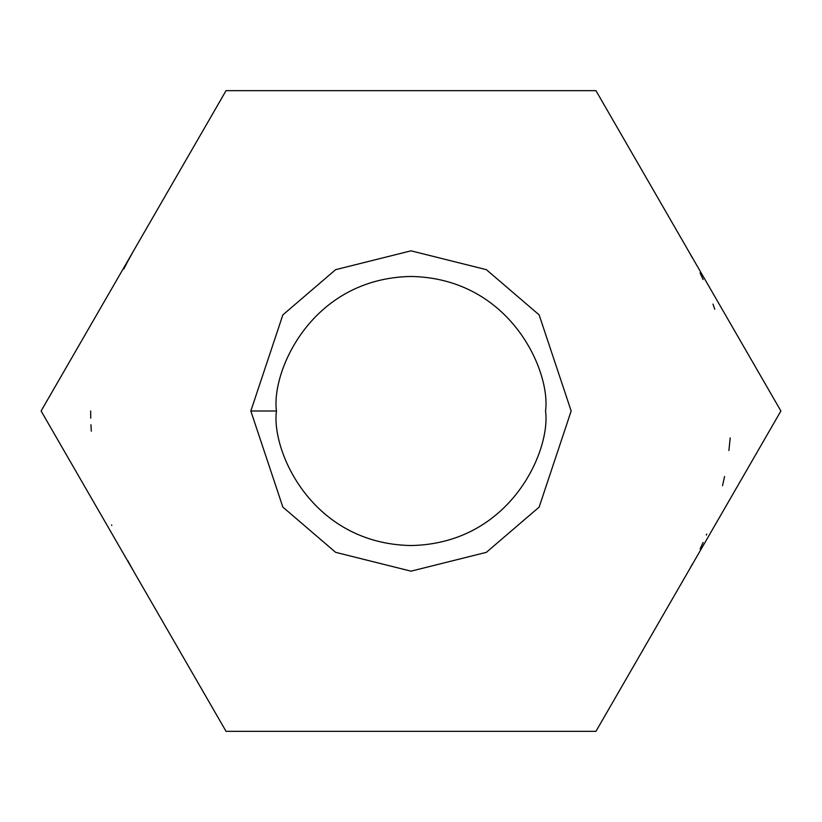 <?xml version="1.0" encoding="UTF-8"?>
<svg xmlns="http://www.w3.org/2000/svg" width="822" height="822" viewBox="0 0 822 822"><rect width="100%" height="100%" fill="white"/><g stroke="black" fill="none" stroke-linecap="round" stroke-linejoin="round"><path stroke-width="1.23" d="M226.05 90.656L595.95 90.656L780.9 411L595.95 731.344L226.05 731.344L41.1 411L226.05 90.656L41.1 411L226.05 731.344L595.95 731.344L780.9 411L595.95 90.656L226.05 90.656M276.459 411C271.044 450.353 311.415 543.712 411 545.541C510.585 543.712 550.956 450.353 545.541 411C550.956 371.647 510.585 278.288 411 276.459C311.415 278.288 271.044 371.647 276.459 411C271.044 371.647 311.415 278.288 411 276.459C510.585 278.288 550.956 371.647 545.541 411C550.956 450.353 510.585 543.712 411 545.541C311.415 543.712 271.044 450.353 276.459 411L250.833 411L282.86 314.898L335.623 269.667L411 250.833L486.377 269.667L539.14 314.898L571.167 411L539.14 507.102L486.377 552.333L411 571.167L335.623 552.333L282.86 507.102L250.833 411L282.86 507.102L335.623 552.333L411 571.167L486.377 552.333L539.14 507.102L571.167 411L539.14 314.898L486.377 269.667L411 250.833L335.623 269.667L282.86 314.898L250.833 411L276.459 411M127.718 560.573L133.575 571.167L127.718 560.573M688.764 570.591L692.443 563.995M700.108 548.973L703.118 542.479L700.108 548.973M706.345 535.071L706.756 534.084M722.507 485.74L724.572 476.524M728.898 450.487L730.213 437.89M133.133 251.594L127.883 261.129M127.636 261.581L123.886 268.938M688.425 250.833L692.443 258.005M700.025 272.853L703.118 279.521M712.982 304.089L714.76 309.278M111.792 525.443L111.597 524.919M91.293 431.16L90.954 424.748M90.739 418.162L90.656 411"/></g></svg>
